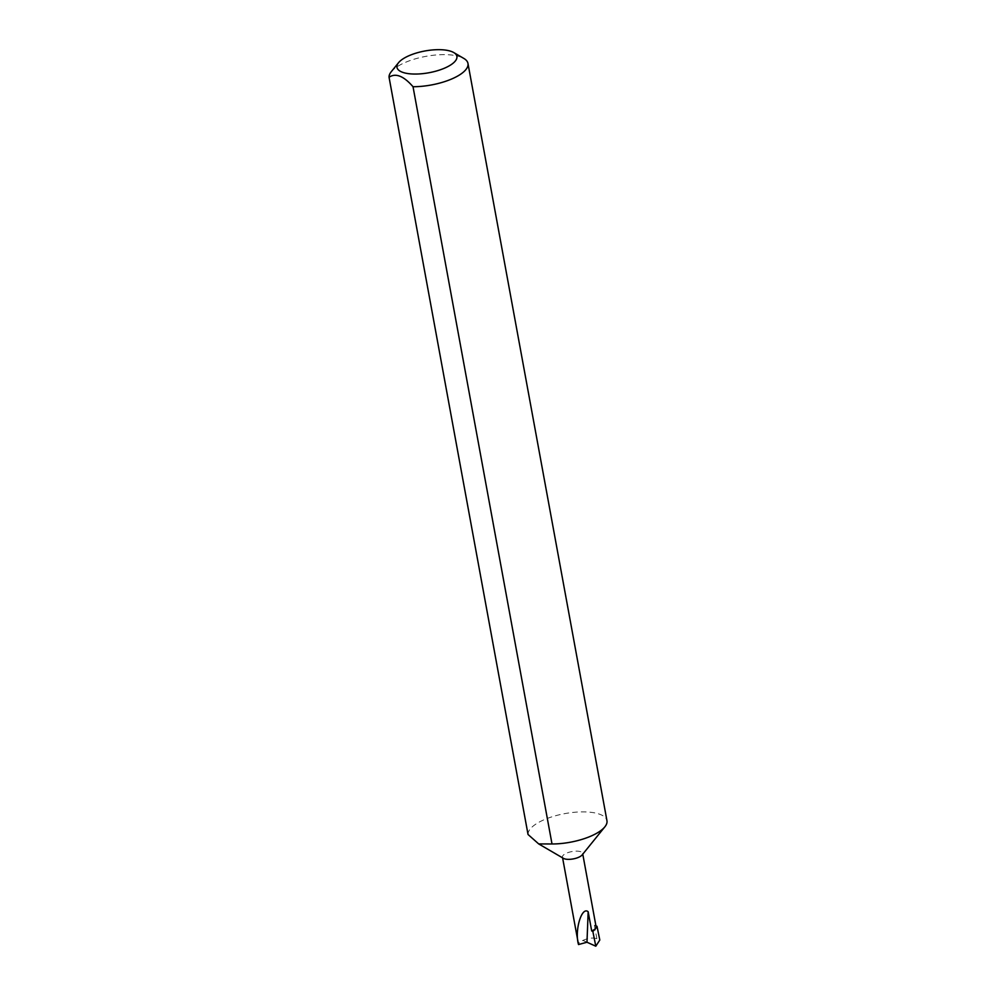 <?xml version="1.0" encoding="UTF-8"?>
<svg xmlns="http://www.w3.org/2000/svg" width="996" height="996" viewBox="0 0 996 996"><rect width="100%" height="100%" fill="white"/><g stroke="black" fill="none" stroke-linecap="round" stroke-linejoin="round"><path stroke-width="0.75" stroke-dasharray="4.98 3.74" d="M563.512 858.39A10.259 3.723 169.6 0 1 562.454 857.108A10.259 3.723 169.6 0 1 566.886 853.012A10.259 3.723 169.6 0 1 576.995 851.144A10.259 3.723 169.6 0 1 582.635 853.398A10.259 3.723 169.6 0 1 582.1 854.979M528.029 834.486A40.077 14.554 169.6 0 1 545.422 819.185A40.077 14.554 169.6 0 1 584.901 811.902A40.077 14.554 169.6 0 1 606.95 820.692M391.216 71.762A40.077 14.554 169.6 0 1 406.443 61.939A40.077 14.554 169.6 0 1 463.825 58.428M586.98 942.241L582.934 940.423C579.958 941.706 578.489 943.075 578.514 944.544M595.944 925.869L594.413 925.272A10.259 3.723 169.6 0 1 596.118 926.865M582.934 940.423C588.263 938.02 592.906 937.448 596.878 938.73L599.804 940.037M594.413 925.272L596.878 938.73M562.454 857.108L562.591 857.842M582.635 853.398L582.772 854.145"/><path stroke-width="1.49" d="M604.858 826.842L582.1 854.979A10.259 3.723 169.6 0 1 578.203 857.481A10.259 3.723 169.6 0 1 563.512 858.39L538.687 843.923L552.008 843.973A40.077 14.554 169.6 0 0 589.632 836.665A40.077 14.554 169.6 0 0 604.858 826.842A40.077 14.554 169.6 0 0 606.95 820.692L467.971 63.445A40.077 14.554 169.6 0 1 450.653 79.419A40.077 14.554 169.6 0 1 413.029 86.727C403.641 75.945 395.649 72.783 389.05 77.24A40.077 14.554 169.6 0 1 391.216 71.762L398.562 62.686A30.465 11.068 -10.4 0 0 408.621 73.667A30.465 11.068 -10.4 0 0 443.73 68.5A30.465 11.068 -10.4 0 0 453.74 52.551A30.465 11.068 -10.4 0 0 410.128 55.228A30.465 11.068 -10.4 0 0 398.562 62.686M389.05 77.24L528.029 834.486L538.687 843.911M453.74 52.551L463.825 58.428A40.077 14.554 169.6 0 1 467.971 63.445M582.772 854.145L596.118 926.865A10.259 3.723 169.6 0 1 591.686 930.949L588.163 911.738C581.652 906.061 574.406 930.687 578.514 944.544L562.591 857.842M591.686 930.949L592.844 931.409L595.795 946.2L586.98 942.241L588.163 911.738M578.514 944.544L586.98 942.241M592.844 931.409A41.645 15.127 -10.4 0 0 597.002 926.292L595.944 925.869M413.029 86.727L552.008 843.973M597.002 926.292L599.804 940.037L595.795 946.2"/></g></svg>
